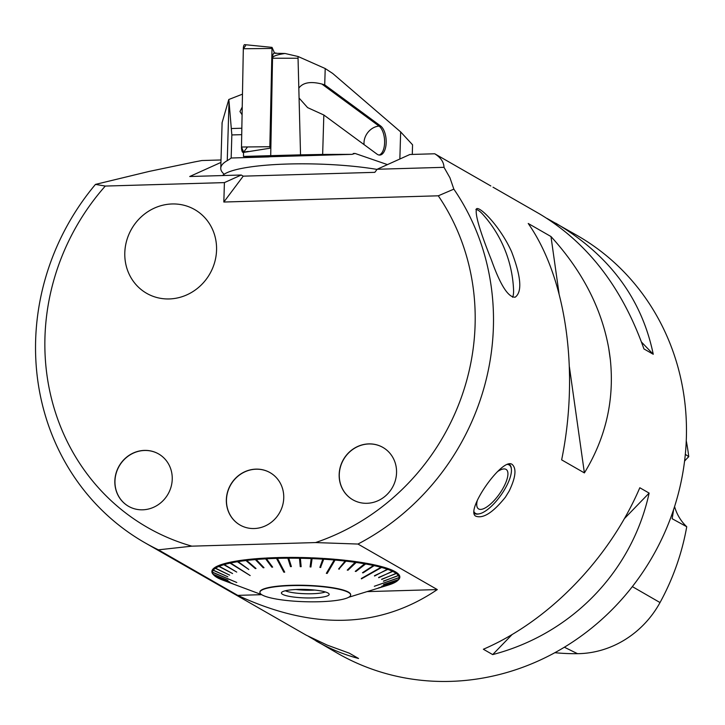 <?xml version="1.0" encoding="UTF-8"?>
<svg xmlns="http://www.w3.org/2000/svg" width="725" height="725" viewBox="0 0 725 725"><rect width="100%" height="100%" fill="white"/><g stroke="black" fill="none" stroke-linecap="round" stroke-linejoin="round"><path stroke-width="1.09" d="M438.29 195.804L453.85 189.143A240.827 224.977 119.8 0 1 357.96 544.049L437.302 589.579C379.719 628.539 313.2 630.469 237.746 595.37L158.413 549.84L191.844 546.161L315.547 542.572A226.3 211.41 -60.2 0 0 438.29 195.804L223.835 202.03L243.219 176.157L374.834 172.342L377.145 169.26L409.87 154.498L434.728 153.773L490.852 185.981M308.397 636.323L337.632 653.343A240.827 224.977 -60.2 0 0 652.618 556.438A240.827 224.977 -60.2 0 0 577.345 235.589L546.967 218.397M453.85 189.143L449.944 177.77L444.008 167.321C443.791 162.019 440.691 157.506 434.728 153.773M158.413 549.84A240.827 224.977 119.8 0 1 144.656 542.608A240.827 224.977 119.8 0 1 95.473 184.395L105.279 186.062L224.406 182.609L223.835 202.03M221.007 159.971L201.885 160.533L194.463 161.947L149.123 171.426L95.473 184.395M491.459 260.103C479.597 230.477 474.639 213.34 476.606 208.7C480.186 206.435 500.359 226.753 511.551 251.638C521.13 276.696 522.353 291.876 515.212 297.178C508.325 297.603 500.404 285.242 491.459 260.103M509.186 491.033L505.434 497.142C493.027 512.575 483.131 518.91 475.754 516.155C464.716 510.717 503.241 455.744 512.385 464.643C516.662 468.803 515.602 477.603 509.186 491.033M493 187.186L539.364 213.793C587.268 242.34 622.132 287.381 643.936 348.924L653.252 354.271C641.734 298.627 609.217 254.928 555.713 223.173M316 640.927C329.712 648.775 343.895 654.63 358.549 658.481L349.233 653.143L327.156 645.087L306.294 635.218L144.656 542.608M639.812 487.753C609.426 558.631 548.952 621.053 483.367 649.247L492.683 654.593C571.563 634.031 632.037 571.608 649.129 493.091L639.812 487.753M610.359 359.845C614.465 400.073 605.81 437.764 584.395 472.918L561.648 459.868C579.61 371.97 566.334 278.038 528.226 223.481L550.973 236.531C582.211 270.824 601.46 308.062 608.719 348.236L610.359 359.845A240.827 224.977 -60.2 0 0 608.719 348.236M437.302 589.579L367.058 591.618M261.689 594.672L237.746 595.37M315.547 542.572L357.96 544.049M212.679 573.801A94.023 16.666 -178.3 0 0 213.322 574.553L213.957 575.206A93.362 16.548 1.7 0 1 213.313 574.454L212.679 573.801M212.026 571.69L211.872 571.69A94.023 16.666 -178.3 0 0 212.561 573.638L213.204 574.291A93.362 16.548 1.7 0 1 212.516 572.36L236.794 582.492L212.516 572.197A93.362 16.548 1.7 0 1 213.186 570.303L212.552 569.614A94.023 16.666 -178.3 0 0 211.872 571.527L212.516 572.197M214.7 567.621A94.023 16.666 -178.3 0 0 212.661 569.46L213.304 570.149A93.362 16.548 1.7 0 1 215.325 568.318L215.08 567.648M218.288 565.727A94.023 16.666 -178.3 0 0 214.917 567.467L215.542 568.173A93.362 16.548 1.7 0 1 218.887 566.442L218.288 565.727L218.778 565.772M223.255 563.968A94.023 16.666 -178.3 0 0 218.615 565.591L219.213 566.298A93.362 16.548 1.7 0 1 223.817 564.693L223.255 563.968L223.835 564.023M230.169 562.419L229.526 562.373A94.023 16.666 -178.3 0 0 223.69 563.842L224.252 564.567A93.362 16.548 1.7 0 1 230.042 563.117L250.17 575.559L230.568 562.999A93.362 16.548 1.7 0 1 237.465 561.721L237.002 560.969A94.023 16.666 -178.3 0 0 230.052 562.265L230.568 562.999M237.709 561.014L237.002 560.969M245.557 559.772A94.023 16.666 -178.3 0 0 237.619 560.869L238.081 561.621A93.362 16.548 1.7 0 1 245.965 560.534L245.557 559.772L246.328 559.827M255.073 558.803A94.023 16.666 -178.3 0 0 246.255 559.691L246.654 560.443A93.362 16.548 1.7 0 1 255.336 559.573A93.362 16.548 1.7 0 1 255.408 559.573L255.073 558.803L255.889 558.866M265.386 558.087A94.023 16.666 -178.3 0 0 255.834 558.739L256.17 559.51A93.362 16.548 1.7 0 1 265.649 558.848L265.386 558.087L266.238 558.159M277.222 557.706L276.334 557.616A94.023 16.666 -178.3 0 0 266.202 558.042L266.465 558.812A93.362 16.548 1.7 0 1 276.515 558.386L283.837 572.179L284.698 572.161L277.376 558.368A93.362 16.548 1.7 0 1 287.852 558.187L287.752 557.416A94.023 16.666 -178.3 0 0 277.195 557.588L277.376 558.368M288.65 557.525L287.752 557.416M299.452 557.48A94.023 16.666 -178.3 0 0 288.632 557.407L288.74 558.187A93.362 16.548 1.7 0 1 299.47 558.25L299.452 557.48L300.358 557.607M311.252 557.806A94.023 16.666 -178.3 0 0 300.349 557.489L300.377 558.268A93.362 16.548 1.7 0 1 311.197 558.576L311.252 557.806M310.164 566.415L310.998 566.452L312.112 557.951L311.243 557.915M312.112 557.951L312.094 558.612A93.362 16.548 1.7 0 1 322.824 559.156L322.969 558.395A94.023 16.666 -178.3 0 0 312.158 557.842M320.051 566.914L320.731 566.959L323.74 558.549L322.951 558.504M323.74 558.549L323.712 559.211A93.362 16.548 1.7 0 1 334.198 559.99L326.341 573.348L327.202 573.421L326.622 572.859M334.198 559.99L334.415 559.229A94.023 16.666 -178.3 0 0 323.858 558.449M334.388 559.347L335.276 559.31L335.05 560.062A93.362 16.548 1.7 0 1 345.118 561.059L345.417 560.307A94.023 16.666 -178.3 0 0 335.276 559.31M338.983 568.545L345.97 560.488L345.372 560.425M345.97 560.488L345.934 561.15A93.362 16.548 1.7 0 1 355.413 562.346L355.794 561.603A94.023 16.666 -178.3 0 0 346.233 560.398M347.719 569.651L355.73 561.73M356.22 561.793L356.174 562.455A93.362 16.548 1.7 0 1 364.929 563.832L365.373 563.107A94.023 16.666 -178.3 0 0 356.555 561.712M355.785 570.928L365.3 563.234M365.681 563.298L365.627 563.959A93.362 16.548 1.7 0 1 373.52 565.5L374.018 564.775A94.023 16.666 -178.3 0 0 366.071 563.225M374.191 564.974L374.136 565.636A93.362 16.548 1.7 0 1 381.042 567.312L361.313 578.496M381.042 567.312L381.595 566.606A94.023 16.666 -178.3 0 0 374.644 564.911M381.477 566.751L382.129 566.751L381.567 567.457A93.362 16.548 1.7 0 1 387.368 569.243L387.975 568.545A94.023 16.666 -178.3 0 0 382.129 566.751M387.866 568.735L388.41 568.699L387.803 569.397A93.362 16.548 1.7 0 1 392.415 571.264L393.059 570.584A94.023 16.666 -178.3 0 0 388.41 568.699M392.887 570.765L393.385 570.738L392.751 571.418A93.362 16.548 1.7 0 1 396.104 573.339L396.765 572.678A94.023 16.666 -178.3 0 0 393.385 570.738M396.593 572.85L396.321 573.502A93.362 16.548 1.7 0 1 398.36 575.451L399.04 574.798A94.023 16.666 -178.3 0 0 396.983 572.841M398.868 574.961L398.469 575.614A93.362 16.548 1.7 0 1 399.158 577.544L374.317 586.271L399.158 577.707A93.362 16.548 1.7 0 1 398.487 579.601L399.158 578.985A94.023 16.666 -178.3 0 0 399.837 577.073L399.158 577.707M399.158 577.544L399.837 576.91A94.023 16.666 -178.3 0 0 399.149 574.961M398.995 579.139L398.369 579.755A93.362 16.548 1.7 0 1 397.545 580.662A93.362 16.548 1.7 0 1 396.348 581.586L381.722 586.244L396.122 581.731A93.362 16.548 1.7 0 1 392.787 583.462L378.405 587.966L392.461 583.607A93.362 16.548 1.7 0 1 388.392 585.048L348.689 597.273M397.545 580.662L398.215 580.045A94.023 16.666 -178.3 0 0 399.049 579.139M169.269 298.945A48.276 45.095 119.8 0 1 146.658 293.326A48.276 45.095 119.8 0 1 131.56 229.009A48.276 45.095 119.8 0 1 194.708 209.588A48.276 45.095 119.8 0 1 214.654 262.377A48.276 45.095 119.8 0 1 169.269 298.945M194.708 209.588A48.276 45.095 -60.2 0 0 131.569 229.009A48.276 45.095 -60.2 0 0 146.658 293.326M142.662 509.811A30.196 28.203 119.8 0 1 128.515 506.295A30.196 28.203 119.8 0 1 119.072 466.066A30.196 28.203 119.8 0 1 158.567 453.913A30.196 28.203 119.8 0 1 171.046 486.937A30.196 28.203 119.8 0 1 142.662 509.811M158.63 453.95A30.196 28.203 -60.2 0 0 144.547 450.479A30.196 28.203 -60.2 0 0 116.172 473.307A30.196 28.203 -60.2 0 0 128.579 506.331M254.167 528.534A30.196 28.203 119.8 0 1 240.02 525.027A30.196 28.203 119.8 0 1 230.577 484.798A30.196 28.203 119.8 0 1 270.072 472.646A30.196 28.203 119.8 0 1 282.551 505.669A30.196 28.203 119.8 0 1 254.167 528.534M270.135 472.682A30.196 28.203 -60.2 0 0 255.671 469.22A30.196 28.203 -60.2 0 0 227.623 492.23A30.196 28.203 -60.2 0 0 240.084 525.063M366.977 503.295A30.196 28.203 119.8 0 1 352.83 499.788A30.196 28.203 119.8 0 1 343.396 459.559A30.196 28.203 119.8 0 1 382.882 447.407A30.196 28.203 119.8 0 1 395.361 480.43A30.196 28.203 119.8 0 1 366.977 503.295M382.945 447.443A30.196 28.203 -60.2 0 0 368.862 443.963A30.196 28.203 -60.2 0 0 340.487 466.8A30.196 28.203 -60.2 0 0 352.894 499.824M512.575 297.25A48.258 11.029 67.8 0 0 513.554 289.71A120.413 120.413 0 0 0 482.778 214.328A48.258 11.029 67.8 0 0 475.872 209.416M554.833 652.699A233.559 218.198 -60.2 0 0 577.517 653.687A95.093 88.831 -60.2 0 0 660.022 602.557A233.559 218.198 -60.2 0 0 686.738 526.74L672.138 518.71A234.837 219.385 119.8 0 0 673.607 509.575M686.276 440.854A233.559 218.198 -60.2 0 1 688.75 456.696L685.333 454.348M688.75 456.696A48.167 44.995 -60.2 0 0 684.581 461.145M674.576 506.594A48.167 44.995 -60.2 0 0 686.738 526.74M653.252 354.271L641.516 342.091M492.683 654.593L512.158 634.493M624.352 518.674L649.129 493.091M550.973 236.531L559.029 293.516M569.406 366.904L584.395 472.918M105.279 186.062A226.3 211.41 -60.2 0 0 191.844 546.161M444.008 167.321L377.145 169.26M243.219 176.157L241.226 175.015L189.723 176.51L220.935 162.427M241.226 175.015L224.406 182.609M393.095 583.009L392.461 583.607M396.792 581.133L396.122 581.731M276.334 557.616L276.515 558.386M229.526 562.373L230.042 563.117M211.872 571.69L212.516 572.36M214.944 575.922L229.861 582.048L215.343 576.402A93.362 16.548 1.7 0 1 213.957 575.206M218.651 578.015L232.961 583.797L218.923 578.487A93.362 16.548 1.7 0 1 215.57 576.565M261.734 594.69L222.829 580.136A93.362 16.548 1.7 0 1 219.249 578.641M381.567 567.457L361.431 578.876M335.086 559.401L327.147 572.904M335.05 560.062L327.202 573.421M276.524 557.724L284.436 571.653M283.928 571.672L283.837 572.179M374.136 565.636L363.089 572.868L362.962 572.406M363.089 572.868L362.473 572.732L373.52 565.5M365.627 563.959L355.948 571.463L355.83 570.938M355.948 571.463L355.25 571.336L364.929 563.832M356.174 562.455L348.018 570.194L347.918 569.678M348.018 570.194L347.248 570.086L355.413 562.346M345.934 561.15L339.336 568.581M339.409 569.098L338.593 569.007L345.118 561.059M323.712 559.211L320.731 566.959M320.758 567.467L319.87 567.412L322.824 559.156M312.094 558.612L310.998 566.452M310.998 566.959L310.092 566.923L311.197 558.576M300.377 558.268L301.147 566.669L300.25 566.651L299.488 557.588M300.277 566.143L301.102 566.153M300.25 566.651L299.47 558.25M288.74 558.187L291.377 566.597L290.489 566.606L287.861 557.525M290.544 566.089L291.214 566.089M290.489 566.606L287.852 558.187M266.465 558.812L272.654 567.122L271.839 567.168L265.649 558.187M271.839 567.168L265.649 558.848M256.17 559.51L264.009 567.702L263.238 567.766L255.399 558.912M255.336 559.573L263.238 567.766L255.408 559.573M246.654 560.443L256.007 568.491L255.318 568.572L255.472 568.056L245.947 559.872M255.318 568.572L245.965 560.534M237.972 561.44L237.447 561.059M237.465 561.721L248.802 569.478L238.081 561.621M223.817 564.693L236.731 572.079L224.252 564.567M218.887 566.442L232.598 573.548L219.213 566.298M215.325 568.318L229.617 575.124L215.542 568.173M213.186 570.303L227.831 576.792L213.304 570.149M213.313 574.454L227.949 580.281L213.204 574.291M398.487 579.601L383.498 584.577L398.369 579.755M398.469 575.614L383.425 581.069M383.489 581.251L398.36 575.451M396.321 573.502L381.622 579.257M381.694 579.483L396.104 573.339M392.751 571.418L378.613 577.463M378.704 577.734L392.415 571.264M387.803 569.397L374.453 575.713M374.562 576.031L387.368 569.243M259.922 592.171A45.394 8.048 1.7 0 1 259.913 592.017A45.394 8.048 1.7 0 1 280.738 585.891A45.394 8.048 1.7 0 1 327.129 586.933A45.394 8.048 1.7 0 1 350.664 594.708A45.394 8.048 1.7 0 1 350.655 594.872M319.326 601.741A45.394 8.048 -178.3 0 0 350.655 595.026A45.394 8.048 -178.3 0 0 305.515 585.637A45.394 8.048 -178.3 0 0 259.903 592.334A45.394 8.048 -178.3 0 0 319.326 601.741M295.936 589.507A21.678 3.843 -178.3 0 0 314.858 590.068M285.342 590.766A21.678 3.843 -178.3 0 0 312.094 593.739A21.678 3.843 -178.3 0 0 325.353 591.953M312.674 597.917A23.898 4.241 1.7 0 1 281.536 592.533A23.898 4.241 1.7 0 1 305.406 589.443A23.898 4.241 1.7 0 1 329.05 593.938A23.898 4.241 1.7 0 1 312.674 597.917M479.424 513.798A30.106 10.694 -54.6 0 1 479.062 513.889A30.106 10.694 -54.6 0 1 474.44 513.382A30.106 10.694 -54.6 0 1 474.005 513.028M508.76 463.982A30.106 10.694 -54.6 0 1 509.322 464.308A30.106 10.694 -54.6 0 1 511.324 468.504A30.106 10.694 -54.6 0 1 511.352 468.885M473.914 511.587A29.498 10.476 125.4 0 0 479.769 513.717A29.498 10.476 125.4 0 0 500.875 495.248A29.498 10.476 125.4 0 0 511.397 469.238A29.498 10.476 125.4 0 0 507.273 464.39M497.404 471.694A24.079 8.555 -54.6 0 1 498.256 471.132A24.079 8.555 -54.6 0 1 507.89 474.948A24.079 8.555 -54.6 0 1 489.728 504.754A24.079 8.555 -54.6 0 1 477.24 500.685A24.079 8.555 -54.6 0 1 477.331 500.323M377.036 169.405A96.325 17.074 -178.3 0 0 222.575 175.559M274.693 53.26L285.07 53.496L298.102 56.514L325.208 68.54L332.721 73.47L400.653 131.914L399.856 159.011M285.07 53.496C277.421 54.602 273.243 56.015 272.537 57.746L272.528 58.227L298.048 58.236L298.102 56.514M272.537 57.746A6.018 1.867 -91.7 0 1 274.222 53.061L276.044 53.016M272.528 58.227L270.869 147.447L270.28 148.163L243.174 152.468A4.776 1.477 -91.7 0 1 241.488 147.012L243.319 48.747A4.776 1.477 -91.7 0 1 244.715 44.651L272.029 47.379L269.836 146.722L270.28 148.163M298.048 58.236L300.54 154.851L270.706 155.648L270.851 147.465M243.537 152.25L248.276 151.425L243.636 152.132A4.776 1.477 -91.7 0 1 243.537 152.25M270.706 155.648L243.464 156.437L243.537 152.404M243.464 156.437L268.83 156.772L352.06 154.352L322.652 154.434L323.83 115.003L307.599 107.617L299.072 98.038M412.28 154.425L412.561 144.801L400.653 131.914M242.476 94.159L228.783 99.506L222.04 122.878L222.04 125.28M300.54 154.851L322.652 154.434M241.724 134.66L231.846 134.941L231.166 158.005A192.66 34.157 1.7 0 1 227.26 160.633A156.537 27.749 -178.3 0 0 220.762 168.218A156.537 27.749 -178.3 0 0 224.197 174.245M231.846 134.941L229.018 101.437L227.26 160.633M228.783 99.506L229.018 101.437M323.83 115.003L377 154.126A15.053 7.322 85.9 0 0 379.882 155.068A15.053 7.322 85.9 0 0 386.189 142.481A15.053 7.322 85.9 0 0 380.625 125.987L324.718 84.852L325.208 68.54M387.458 164.611L355.06 153.446L352.06 154.352M269.999 156.736A4.812 0.852 1.7 0 1 267.733 156.944L231.166 158.005M242.232 107.01L239.975 111.541L242.087 114.786M298.818 88.124C302.914 82.541 310.599 81.173 321.873 84.028L324.718 84.852M321.873 84.028L379.057 126.105A15.053 7.322 -94.1 0 1 384.622 141.792A15.053 7.322 -94.1 0 1 379.084 155.041M274.539 53.052L272.029 47.379M247.524 146.948L243.636 152.132L241.488 147.012L243.319 48.747L245.612 45.675M577.517 653.687L564.358 647.217M660.022 602.557L632.345 586.616M355.06 153.446L353.274 153.501M231.728 128.524L241.842 128.234M364.095 144.628A15.053 12.144 126.3 0 1 378.532 126.15A15.053 12.144 126.3 0 1 379.057 126.105L380.625 125.987M271.657 48.457L243.319 48.747M241.488 147.012L269.836 146.722M509.322 464.308L508.832 463.964M511.397 469.238L511.324 468.504M479.769 513.717L479.062 513.889M222.113 122.887L220.762 168.218"/></g></svg>
